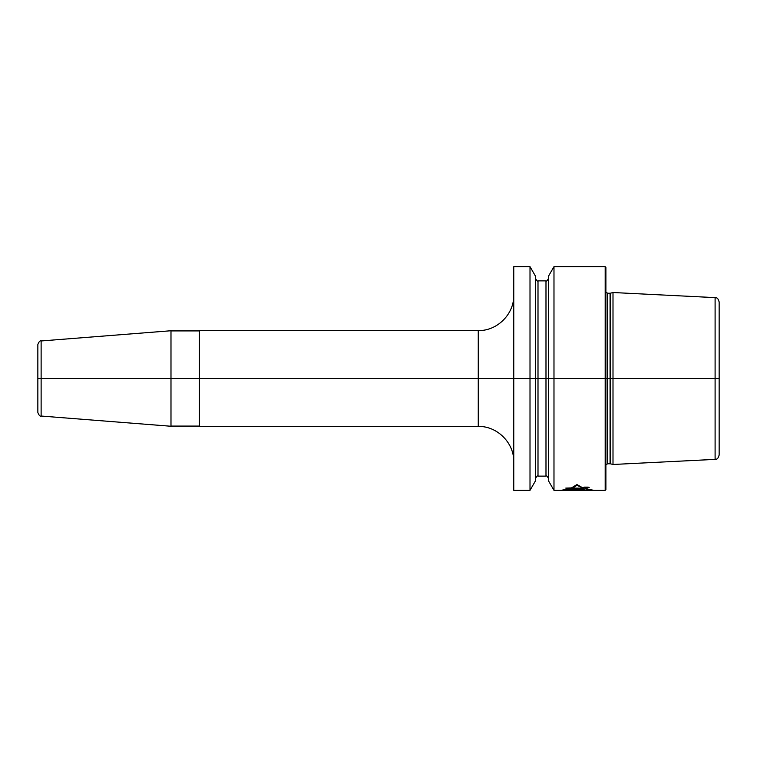 <?xml version="1.0" encoding="UTF-8"?>
<svg xmlns="http://www.w3.org/2000/svg" width="757" height="757" viewBox="0 0 757 757"><rect width="100%" height="100%" fill="white"/><g stroke="black" fill="none" stroke-linecap="round" stroke-linejoin="round"><path stroke-width="1.14" d="M715.1 297.624L613 292.514L613 378.5L715.1 378.5L715.1 297.624C716.359 298.485 717.286 296.252 719.15 301.882L719.15 378.5L715.1 378.5L715.1 459.376C716.359 458.515 717.286 460.748 719.15 455.118L719.15 378.5L37.85 378.5L37.85 344.501C38.995 341.606 40.083 340.423 41.124 340.962L41.124 378.5L37.85 378.5L37.85 412.499C38.995 415.394 40.083 416.577 41.124 416.038L41.124 378.5L170.987 378.5L170.987 330.743L170.987 426.257L41.124 416.038M715.1 459.376L613 464.486L613 378.5L170.987 378.5M605.184 490.337L605.893 489.628L605.893 267.372L605.184 266.663L605.184 490.337L553.982 490.337L553.982 266.663L605.184 266.663M553.982 490.337L548.645 481.092L548.645 275.908L553.982 266.663M530.004 490.337L535.331 481.092L535.331 275.908L530.004 266.663L530.004 490.337L513.766 490.337L513.766 266.663L530.004 266.663M478.263 330.572L199.384 330.572L199.384 426.428L478.263 426.428L478.263 330.572C497.235 331.064 514.258 314.041 513.766 295.069M571.554 487.858L576.948 484.527L582.833 487.896L576.948 485.313L572.964 487.858L565.753 488.104L567.542 488.89L570.579 488.89L562.347 490.337M594.141 490.337L585.379 488.89L589.183 487.423L588.217 487.129L584.12 487.129L582.862 487.896M569.122 488.89L560.994 490.337M582.455 490.337L571.336 490.299L582.455 490.337M577.742 490.299L573.778 490.299L577.742 490.299M583.022 490.101L569.945 489.467L584.565 489.098L582.029 489.807L583.022 490.101M578.84 489.779L574.203 489.713L578.84 489.779M584.518 487.451L588.444 487.451L585.085 488.795L567.901 488.795L566.454 488.142L583.221 488.142L584.518 487.451M592.759 490.337L585.388 488.89M610.615 293.148L610.066 293.224L610.066 463.776L610.615 463.852L610.615 293.148L613 292.514M610.066 463.776L607.672 463.776L607.672 293.224L605.893 292.268M548.645 478.793C547.453 476.314 546.563 475.424 545.986 476.134L545.986 280.866C546.374 281.632 547.254 280.752 548.645 278.207M545.986 280.866L538 280.866L538 476.134C537.47 475.405 536.581 476.285 535.331 478.793M610.615 463.852L613 464.486M610.066 293.224L607.672 293.224M605.893 464.732L607.672 463.776M545.986 476.134L538 476.134M538 280.866C537.612 281.632 536.722 280.752 535.331 278.207M478.263 426.428C497.235 425.936 514.258 442.959 513.766 461.931M199.384 426.077L170.987 426.077M199.384 330.923L170.987 330.923M41.124 340.962L170.987 330.743"/></g></svg>
